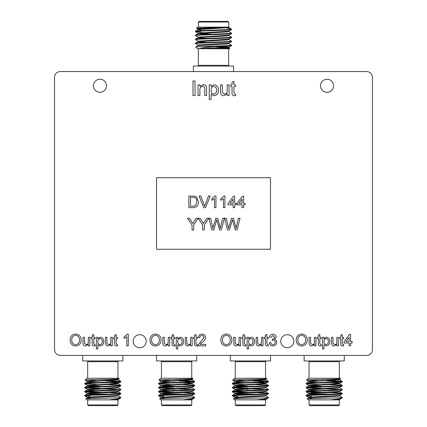 <?xml version="1.0" encoding="UTF-8"?>
<svg xmlns="http://www.w3.org/2000/svg" width="427" height="427" viewBox="0 0 427 427"><rect width="100%" height="100%" fill="white"/><g stroke="black" fill="none" stroke-linecap="round" stroke-linejoin="round"><path stroke-width="0.64" d="M93.438 85.774A6.528 6.528 0 0 0 99.966 92.301A6.528 6.528 0 0 0 106.494 85.774A6.528 6.528 0 0 0 99.966 79.246A6.528 6.528 0 0 0 93.438 85.774M320.506 85.774A6.528 6.528 0 0 0 327.034 92.301A6.528 6.528 0 0 0 333.562 85.774A6.528 6.528 0 0 0 327.034 79.246A6.528 6.528 0 0 0 320.506 85.774M133.176 341.226A6.528 6.528 0 0 0 139.704 347.754A6.528 6.528 0 0 0 146.231 341.226A6.528 6.528 0 0 0 139.704 334.699A6.528 6.528 0 0 0 133.176 341.226M280.769 341.226A6.528 6.528 0 0 0 287.296 347.754A6.528 6.528 0 0 0 293.824 341.226A6.528 6.528 0 0 0 287.296 334.699A6.528 6.528 0 0 0 280.769 341.226M228.642 48.747L228.642 65.326A0.721 0.721 0 0 0 229.363 66.052M198.358 48.747L198.358 65.326L228.642 65.326M228.888 43.602L231.525 45.139L231.493 45.678L228.888 47.183L197.637 48.747L195.833 46.938L198.112 45.604L226.854 43.976L228.92 43.639L228.92 43.138M228.888 39.594L231.525 41.136C232.63 41.803 194.37 42.47 195.475 43.138L195.507 43.671L198.112 45.182M230.116 29.372L230.916 29.282C226.63 29.911 194.36 30.504 195.475 31.123L195.507 31.657L201.384 32.158M231.525 29.282L230.916 29.282L231.146 28.903L231.525 29.623L228.888 31.16L198.08 33.125L210.831 34.011M228.888 31.582L231.525 33.125L231.493 33.658L228.888 35.169L198.08 37.133L198.08 37.629L200.146 37.966L207.266 38.361M228.888 35.59L231.525 37.133L231.493 37.667L228.888 39.172L198.08 41.136L198.08 41.638L200.146 41.969L207.266 42.369M231.525 33.125C232.63 33.792 194.37 34.464 195.475 35.126L195.507 35.66L198.112 37.17M231.525 41.136L231.493 41.67L228.888 43.18L200.146 44.808L198.08 45.139L198.08 45.641M231.525 37.133C232.63 37.795 194.37 38.467 195.475 39.135L195.507 39.668L198.112 41.173M198.112 29.58L198.08 29.121L200.146 28.785L228.92 27.12L228.92 27.616L198.112 29.58L195.475 31.123M231.525 29.623C232.63 30.285 194.37 30.957 195.475 31.625M228.92 31.123L228.92 31.625L226.854 31.956L198.112 33.589L195.475 35.126M231.525 33.626C232.63 34.293 194.37 34.961 195.475 35.628M228.92 35.126L228.92 35.628L226.854 35.964L198.112 37.592L195.475 39.135M231.525 37.629C232.63 38.297 194.37 38.969 195.475 39.636M228.92 39.135L228.92 39.636L226.854 39.967L198.112 41.595L195.475 43.138M231.525 41.638C232.63 42.305 194.37 42.972 195.475 43.639M198.358 27.12L198.358 22.071L199.083 21.35L227.917 21.35L228.642 22.071L198.358 22.071M228.872 27.12L228.642 22.071M231.146 28.903L226.967 27.942M228.92 27.12L197.637 27.12L196.537 28.251L200.669 28.524M228.093 27.12L196.532 28.225M228.888 47.605L229.891 48.187L217.14 48.747L229.363 48.747L229.886 48.182M200.669 28.742L200.669 27.942M207.485 32.884L201.886 32.66M197.637 66.052A0.721 0.721 0 0 0 198.358 65.326M193.42 71.581L193.42 66.052L233.58 66.052L233.58 71.581M117.943 378.253L117.943 361.674L87.663 361.674L87.663 378.253M100.137 384.764L84.781 383.862C83.676 383.195 121.93 382.523 120.825 381.861L120.798 381.322L105.469 380.457M96.571 386.595L89.446 386.2L87.38 385.864L87.38 385.362L118.188 383.398L120.825 381.861M84.781 383.862L84.808 383.329L87.418 381.818L118.226 379.854L111.148 379.219M84.781 383.361C83.676 382.693 121.93 382.026 120.825 381.359M117.083 399.88L86.943 399.88L85.832 398.775L120.825 397.718L120.798 397.345L118.188 395.84M118.322 397.718L120.825 397.377M89.969 396.379L84.781 395.877C83.676 395.21 121.93 394.543 120.825 393.875L120.798 393.342L109.034 392.605M88.586 397.628L87.38 397.377L89.446 397.046L118.188 395.418L120.825 393.875M84.781 395.877L84.808 395.343L87.418 393.833L116.16 392.205L118.226 391.874L118.226 391.372M84.781 395.375C83.676 394.708 121.93 394.041 120.825 393.374M96.571 392.643L84.781 391.874C83.676 391.207 121.93 390.534 120.825 389.867L120.798 389.333L118.188 387.828M88.586 393.625L87.38 393.374L89.446 393.037L118.188 391.41L120.825 389.867M84.781 391.874L84.808 391.34L87.418 389.83L116.16 388.202L118.226 387.865L118.226 387.364M84.781 391.372C83.676 390.705 121.93 390.032 120.825 389.371M100.137 388.767L84.781 387.865C83.676 387.198 121.93 386.531 120.825 385.864L120.798 385.33L105.469 384.46M96.571 390.598L89.446 390.203L87.38 389.867L87.38 389.371L118.188 387.406L120.825 385.864M84.781 387.865L84.808 387.332L87.418 385.827L118.226 383.862L118.226 383.361L116.16 383.024L109.034 382.629M84.781 387.364C83.676 386.702 121.93 386.029 120.825 385.362M100.137 392.274L86.19 391.623M119.416 389.616L105.469 388.965M109.034 388.597L105.469 388.469M100.137 388.266L86.19 387.615M87.663 399.88L87.663 404.929L117.943 404.929L117.943 399.885M113.806 399.88L108.682 399.88L116.251 399.058L120.446 398.097L118.188 399.421L113.806 399.88L118.172 399.88M120.446 398.097L120.825 397.718M85.832 398.775L87.418 397.841L116.16 396.213L118.226 395.877L118.226 395.375M119.202 378.792C120.419 379.235 84.151 379.656 85.133 380.062L86.943 378.253L118.663 378.253L119.192 378.818M117.943 404.929L117.222 405.65L88.384 405.65L87.663 404.929M86.943 360.948A0.721 0.721 0 0 1 87.663 361.674M118.663 360.948A0.721 0.721 0 0 0 117.943 361.674M82.726 355.419L82.726 360.948L122.88 360.948L122.88 355.419M191.739 378.253L191.739 361.674L161.459 361.674L161.459 378.253M173.933 384.764L158.577 383.862C157.472 383.195 195.726 382.523 194.627 381.861L194.595 381.322L182.836 380.585M170.368 386.595L163.242 386.2L161.176 385.864L161.176 385.362L191.99 383.398L194.627 381.861M158.577 383.862L158.609 383.329L161.214 381.818L192.022 379.854L184.944 379.219M158.577 383.361C157.472 382.693 195.726 382.026 194.627 381.359M190.88 399.88L160.739 399.88L159.629 398.775L194.627 397.718L194.595 397.345L191.99 395.84M192.118 397.718L194.627 397.377M163.771 396.379L158.577 395.877C157.472 395.21 195.726 394.543 194.627 393.875L194.595 393.342L182.836 392.605M162.388 397.628L161.176 397.377L163.242 397.046L191.99 395.418L194.627 393.875M158.577 395.877L158.609 395.343L161.214 393.833L189.956 392.205L192.022 391.874L192.022 391.372M158.577 395.375C157.472 394.708 195.726 394.041 194.627 393.374M170.368 392.643L158.577 391.874C157.472 391.207 195.726 390.534 194.627 389.867L194.595 389.333L191.99 387.828M162.388 393.625L161.176 393.374L163.242 393.037L191.99 391.41L194.627 389.867M158.577 391.874L158.609 391.34L161.214 389.83L189.956 388.202L192.022 387.865L192.022 387.364M158.577 391.372C157.472 390.705 195.726 390.032 194.627 389.371M173.933 388.767L158.577 387.865C157.472 387.198 195.726 386.531 194.627 385.864L194.595 385.33L182.836 384.594M170.368 390.598L163.242 390.203L161.176 389.867L161.176 389.371L191.99 387.406L194.627 385.864M158.577 387.865L158.609 387.332L161.214 385.827L192.022 383.862L192.022 383.361L189.956 383.024L182.836 382.629M158.577 387.364C157.472 386.702 195.726 386.029 194.627 385.362M173.933 392.274L159.986 391.623M193.212 389.616L179.271 388.965M182.836 388.597L179.271 388.469M173.933 388.266L159.986 387.615M161.459 399.88L161.459 404.929L191.739 404.929L191.739 399.885M187.602 399.88L182.478 399.88L190.047 399.058L194.248 398.097L191.99 399.421L187.602 399.88L191.974 399.88M194.248 398.097L194.627 397.718M159.629 398.775L161.214 397.841L189.956 396.213L192.022 395.877L192.022 395.375M192.999 378.792C194.216 379.235 157.953 379.656 158.929 380.062L160.739 378.253L192.46 378.253L192.988 378.818M191.739 404.929L191.018 405.65L162.18 405.65L161.459 404.929M160.739 360.948A0.721 0.721 0 0 1 161.459 361.674M192.46 360.948A0.721 0.721 0 0 0 191.739 361.674M156.522 355.419L156.522 360.948L196.676 360.948L196.676 355.419M179.271 379.357L179.271 380.243M173.933 388.981L173.933 390.47M265.541 378.253L265.541 361.674L235.261 361.674L235.261 378.253M247.729 384.764L232.373 383.862C231.274 383.195 269.528 382.523 268.423 381.861L268.391 381.322L256.632 380.585M244.164 386.595L237.044 386.2L234.978 385.864L234.978 385.362L265.786 383.398L268.423 381.861M232.373 383.862L232.405 383.329L235.01 381.818L265.824 379.854L258.746 379.219M232.373 383.361C231.274 382.693 269.528 382.026 268.423 381.359M264.676 399.88L234.54 399.88L233.43 398.775L268.423 397.718L268.391 397.345L265.786 395.84M265.92 397.718L268.423 397.377M237.567 396.379L232.373 395.877C231.274 395.21 269.528 394.543 268.423 393.875L268.391 393.342L256.632 392.605M236.184 397.628L234.978 397.377L237.044 397.046L265.786 395.418L268.423 393.875M232.373 395.877L232.405 395.343L235.01 393.833L263.758 392.205L265.824 391.874L265.824 391.372M232.373 395.375C231.274 394.708 269.528 394.041 268.423 393.374M244.164 392.643L232.373 391.874C231.274 391.207 269.528 390.534 268.423 389.867L268.391 389.333L265.786 387.828M236.184 393.625L234.978 393.374L237.044 393.037L265.786 391.41L268.423 389.867M232.373 391.874L232.405 391.34L235.01 389.83L263.758 388.202L265.824 387.865L265.824 387.364M232.373 391.372C231.274 390.705 269.528 390.032 268.423 389.371M247.729 388.767L232.373 387.865C231.274 387.198 269.528 386.531 268.423 385.864L268.391 385.33L253.067 384.46M244.164 390.598L237.044 390.203L234.978 389.867L234.978 389.371L265.786 387.406L268.423 385.864M232.373 387.865L232.405 387.332L235.01 385.827L265.824 383.862L265.824 383.361L263.758 383.024L256.632 382.629M232.373 387.364C231.274 386.702 269.528 386.029 268.423 385.362M247.729 392.274L233.788 391.623M267.014 389.616L253.067 388.965M256.632 388.597L253.067 388.469M247.729 388.266L233.788 387.615M235.261 399.88L235.261 404.929L265.541 404.929L265.541 399.885M261.404 399.88L256.28 399.88L263.843 399.058L268.044 398.097L265.786 399.421L261.404 399.88L265.77 399.88M268.044 398.097L268.423 397.718M233.43 398.775L235.01 397.841L263.758 396.213L265.824 395.877L265.824 395.375M244.164 382.592L237.044 382.192L234.978 381.861L234.978 381.359L258.111 380.025L265.786 379.395L266.79 378.813C268.012 379.235 231.749 379.656 232.731 380.062L234.54 378.253L266.261 378.253L266.79 378.818M265.541 404.929L264.82 405.65L235.982 405.65L235.261 404.929M234.54 360.948A0.721 0.721 0 0 1 235.261 361.674M266.261 360.948A0.721 0.721 0 0 0 265.541 361.674M230.324 355.419L230.324 360.948L270.478 360.948L270.478 355.419M247.729 388.981L247.729 390.47M339.337 378.253L339.337 361.674L309.057 361.674L309.057 378.253M321.531 384.764L306.175 383.862C305.07 383.195 343.324 382.523 342.219 381.861L342.192 381.322L330.429 380.585M317.966 386.595L310.84 386.2L308.774 385.864L308.774 385.362L339.582 383.398L342.219 381.861M306.175 383.862L306.202 383.329L308.812 381.818L316.487 381.194L339.582 379.816L342.192 381.322M306.175 383.361C305.07 382.693 343.324 382.026 342.219 381.359M338.478 399.88L308.337 399.88L307.226 398.775L342.219 397.718L342.192 397.345L339.582 395.84M339.716 397.718L342.219 397.377M311.363 396.379L306.175 395.877C305.07 395.21 343.324 394.543 342.219 393.875L342.192 393.342L330.429 392.605M309.981 397.628L308.774 397.377L310.84 397.046L339.582 395.418L342.219 393.875M306.175 395.877L306.202 395.343L308.812 393.833L337.554 392.205L339.62 391.874L339.62 391.372M306.175 395.375C305.07 394.708 343.324 394.041 342.219 393.374M317.966 392.643L306.175 391.874C305.07 391.207 343.324 390.534 342.219 389.867L342.192 389.333L339.582 387.828M309.981 393.625L308.774 393.374L310.84 393.037L339.582 391.41L342.219 389.867M306.175 391.874L306.202 391.34L308.812 389.83L337.554 388.202L339.62 387.865L339.62 387.364M306.175 391.372C305.07 390.705 343.324 390.032 342.219 389.371M321.531 388.767L306.175 387.865C305.07 387.198 343.324 386.531 342.219 385.864L342.192 385.33L326.863 384.46M317.966 390.598L310.84 390.203L308.774 389.867L308.774 389.371L339.582 387.406L342.219 385.864M306.175 387.865L306.202 387.332L308.812 385.827L339.62 383.862L339.62 383.361L337.554 383.024L330.429 382.629M306.175 387.364C305.07 386.702 343.324 386.029 342.219 385.362M321.531 392.274L307.584 391.623M340.81 389.616L326.863 388.965M330.429 388.597L326.863 388.469M321.531 388.266L307.584 387.615M309.057 399.88L309.057 404.929L339.337 404.929L339.337 399.885M335.2 399.88L330.076 399.88L337.645 399.058L341.84 398.097L339.582 399.421L335.2 399.88L339.566 399.88M341.84 398.097L342.219 397.718M307.226 398.775L308.812 397.841L337.554 396.213L339.62 395.877L339.62 395.375M317.966 382.592L310.84 382.192L308.774 381.861L308.774 381.359L331.907 380.025L339.582 379.395L340.586 378.813C341.813 379.235 305.545 379.656 306.527 380.062L308.337 378.253L340.057 378.253L340.586 378.818M339.337 404.929L338.616 405.65L309.778 405.65L309.057 404.929M308.337 360.948A0.721 0.721 0 0 1 309.057 361.674M340.057 360.948A0.721 0.721 0 0 0 339.337 361.674M304.12 355.419L304.12 360.948L344.274 360.948L344.274 355.419M75.643 335.371C72.926 335.739 71.624 337.341 71.736 340.18C71.763 342.833 73.054 344.322 75.622 344.642C78.242 344.295 79.545 342.753 79.513 340.015C79.539 337.287 78.248 335.739 75.643 335.371M250.841 338.51C249.288 338.899 248.551 339.945 248.642 341.648C248.535 343.319 249.251 344.317 250.782 344.642C252.357 344.29 253.088 343.255 252.976 341.536C253.078 339.871 252.368 338.862 250.841 338.51M301.74 335.371C299.028 335.739 297.726 337.341 297.838 340.18C297.865 342.833 299.156 344.322 301.718 344.642C304.344 344.295 305.641 342.753 305.615 340.015C305.636 337.287 304.35 335.739 301.74 335.371M326.212 338.51C324.653 338.899 323.917 339.945 324.008 341.648C323.901 343.319 324.616 344.317 326.148 344.642C327.728 344.29 328.459 343.255 328.342 341.536C328.443 339.871 327.733 338.862 326.212 338.51M213.868 86.382C211.92 86.868 211.002 88.17 211.114 90.305C210.981 92.387 211.872 93.636 213.794 94.047C215.763 93.609 216.676 92.312 216.532 90.161C216.66 88.085 215.768 86.825 213.868 86.382M345.891 341.504L349.131 341.504L349.131 337.303L345.891 341.504M226.374 335.371C223.657 335.739 222.36 337.341 222.472 340.18C222.494 342.833 223.791 344.322 226.353 344.642C228.979 344.295 230.276 342.753 230.249 340.015C230.27 337.287 228.979 335.739 226.374 335.371M179.964 338.51C178.406 338.899 177.675 339.945 177.76 341.648C177.653 343.319 178.369 344.317 179.9 344.642C181.48 344.29 182.212 343.255 182.094 341.536C182.196 339.871 181.486 338.862 179.964 338.51M155.497 335.371C152.781 335.739 151.478 337.341 151.59 340.18C151.617 342.833 152.909 344.322 155.471 344.642C158.097 344.295 159.394 342.753 159.367 340.015C159.394 337.287 158.102 335.739 155.497 335.371M100.11 338.51C98.552 338.899 97.82 339.945 97.906 341.648C97.804 343.319 98.514 344.317 100.051 344.642C101.626 344.29 102.357 343.255 102.245 341.536C102.341 339.871 101.631 338.862 100.11 338.51M81.157 340.025C81.034 343.655 79.187 345.64 75.627 345.987C72.136 345.651 70.295 343.708 70.092 340.164C70.151 336.439 71.998 334.394 75.632 334.026C79.198 334.389 81.039 336.385 81.157 340.025M248.642 344.77L248.642 348.982L247.142 348.982L247.142 337.314L248.642 337.314L248.642 338.67L251.012 337.165C253.366 337.554 254.519 339.006 254.471 341.515C254.487 344.087 253.275 345.582 250.836 345.987L248.642 344.77M262.995 337.314L262.995 345.838L261.5 345.838L261.5 344.445L258.911 345.987C257.46 345.977 256.552 345.283 256.2 343.911L256.115 337.314L257.614 337.314L257.7 343.447L259.312 344.642C260.902 344.413 261.628 343.463 261.5 341.792L261.5 337.314L262.995 337.314M266.886 343.5L267.644 344.642L268.231 344.605L268.38 345.859L267.323 345.987C265.818 345.881 265.172 345.032 265.386 343.447L265.386 338.659L264.34 338.659L264.34 337.314L265.386 337.314L265.386 335.243L266.886 334.389L266.886 337.314L268.231 337.314L268.231 338.659L266.886 338.659L266.886 343.5M276.755 342.331C276.509 344.626 275.228 345.849 272.906 345.987C270.814 345.87 269.602 344.77 269.277 342.7L270.771 342.55C270.964 343.852 271.695 344.552 272.96 344.642C274.396 344.536 275.159 343.762 275.26 342.321C275.153 340.965 274.422 340.244 273.072 340.148L272.106 340.308L272.474 338.979C273.755 338.985 274.486 338.387 274.657 337.191L272.885 335.521L270.921 337.314L269.426 337.165C269.795 335.28 270.931 334.282 272.837 334.176C274.791 334.256 275.901 335.243 276.157 337.143L274.566 339.454C275.997 339.871 276.728 340.826 276.755 342.331M307.259 340.025C307.13 343.655 305.289 345.64 301.724 345.987C298.238 345.651 296.391 343.708 296.194 340.164C296.253 336.439 298.099 334.394 301.734 334.026C305.294 334.389 307.136 336.385 307.259 340.025M315.932 337.314L315.932 345.838L314.437 345.838L314.437 344.445L311.843 345.987C310.392 345.977 309.49 345.283 309.137 343.911L309.052 337.314L310.546 337.314L310.637 343.447L312.249 344.642C313.834 344.413 314.566 343.463 314.437 341.792L314.437 337.314L315.932 337.314M319.818 343.5L320.581 344.642L321.168 344.605L321.317 345.859L320.261 345.987C318.755 345.881 318.11 345.032 318.323 343.447L318.323 338.659L317.277 338.659L317.277 337.314L318.323 337.314L318.323 335.243L319.818 334.389L319.818 337.314L321.168 337.314L321.168 338.659L319.818 338.659L319.818 343.5M324.008 344.77L324.008 348.982L322.513 348.982L322.513 337.314L324.008 337.314L324.008 338.67L326.377 337.165C328.731 337.554 329.884 339.006 329.836 341.515C329.852 344.087 328.641 345.582 326.201 345.987L324.008 344.77M233.916 92.616L234.866 94.047L235.597 93.999L235.789 95.568L234.471 95.728C232.587 95.595 231.781 94.532 232.048 92.547L232.048 86.569L230.74 86.569L230.74 84.888L232.048 84.888L232.048 82.294L233.916 81.231L233.916 84.888L235.597 84.888L235.597 86.569L233.916 86.569L233.916 92.616M229.059 84.888L229.059 95.541L227.191 95.541L227.191 93.801L223.951 95.728C222.136 95.712 221.005 94.847 220.567 93.134L220.46 84.888L222.328 84.888L222.435 92.552L224.453 94.047C226.438 93.764 227.351 92.574 227.191 90.487L227.191 84.888L229.059 84.888M211.114 94.207L211.114 99.47L209.246 99.47L209.246 84.888L211.114 84.888L211.114 86.58L214.076 84.701C217.017 85.186 218.459 86.996 218.405 90.134C218.421 93.353 216.905 95.216 213.858 95.728L211.114 94.207M199.9 89.83L199.9 95.541L198.027 95.541L198.027 84.888L199.9 84.888L199.9 86.377L203.145 84.701C204.955 84.701 206.086 85.56 206.529 87.279L206.625 95.541L204.757 95.541L204.757 89.179C204.912 87.514 204.202 86.585 202.622 86.382C200.674 86.633 199.761 87.781 199.9 89.83M338.36 337.314L338.36 345.838L336.866 345.838L336.866 344.445L334.277 345.987C332.825 345.977 331.923 345.283 331.565 343.911L331.485 337.314L332.98 337.314L333.065 343.447L334.677 344.642C336.268 344.413 336.999 343.463 336.866 341.792L336.866 337.314L338.36 337.314M342.251 343.5L343.009 344.642L343.596 344.605L343.746 345.859L342.694 345.987C341.189 345.881 340.543 345.032 340.757 343.447L340.757 338.659L339.711 338.659L339.711 337.314L340.757 337.314L340.757 335.243L342.251 334.389L342.251 337.314L343.596 337.314L343.596 338.659L342.251 338.659L342.251 343.5M350.626 342.998L350.626 345.838L349.131 345.838L349.131 342.998L344.045 342.998L344.045 341.504L349.58 334.325L350.626 334.325L350.626 341.504L352.12 341.504L352.12 342.998L350.626 342.998M195.038 80.965L195.038 95.541L192.983 95.541L192.983 80.965L195.038 80.965M244.452 343.5L245.21 344.642L245.797 344.605L245.947 345.859L244.895 345.987C243.39 345.881 242.744 345.032 242.958 343.447L242.958 338.659L241.912 338.659L241.912 337.314L242.958 337.314L242.958 335.243L244.452 334.389L244.452 337.314L245.797 337.314L245.797 338.659L244.452 338.659L244.452 343.5M240.566 337.314L240.566 345.838L239.072 345.838L239.072 344.445L236.478 345.987C235.026 345.977 234.124 345.283 233.772 343.911L233.686 337.314L235.181 337.314L235.266 343.447L236.878 344.642C238.469 344.413 239.2 343.463 239.072 341.792L239.072 337.314L240.566 337.314M231.893 340.025C231.765 343.655 229.918 345.64 226.358 345.987C222.873 345.651 221.026 343.708 220.828 340.164C220.887 336.439 222.734 334.394 226.369 334.026C229.929 334.389 231.77 336.385 231.893 340.025M202.339 342.182L200.017 344.343L205.723 344.343L205.723 345.838L198.096 345.838L198.256 344.802L204.079 337.41C203.919 336.188 203.215 335.558 201.95 335.521C200.578 335.563 199.841 336.262 199.74 337.613L198.245 337.463C198.544 335.307 199.788 334.213 201.987 334.176C204.138 334.229 205.334 335.302 205.574 337.394C205.216 339.412 204.138 341.008 202.339 342.182M196.004 343.5L196.762 344.642L197.349 344.605L197.498 345.859L196.447 345.987C194.942 345.881 194.296 345.032 194.509 343.447L194.509 338.659L193.463 338.659L193.463 337.314L194.509 337.314L194.509 335.243L196.004 334.389L196.004 337.314L197.349 337.314L197.349 338.659L196.004 338.659L196.004 343.5M192.118 337.314L192.118 345.838L190.618 345.838L190.618 344.445L188.029 345.987C186.578 345.977 185.676 345.283 185.323 343.911L185.238 337.314L186.732 337.314L186.818 343.447L188.43 344.642C190.02 344.413 190.752 343.463 190.618 341.792L190.618 337.314L192.118 337.314M177.76 344.77L177.76 348.982L176.266 348.982L176.266 337.314L177.76 337.314L177.76 338.67L180.13 337.165C182.484 337.554 183.637 339.006 183.594 341.515C183.61 344.087 182.393 345.582 179.954 345.987L177.76 344.77M173.575 343.5L174.333 344.642L174.921 344.605L175.07 345.859L174.013 345.987C172.508 345.881 171.862 345.032 172.076 343.447L172.076 338.659L171.03 338.659L171.03 337.314L172.076 337.314L172.076 335.243L173.575 334.389L173.575 337.314L174.921 337.314L174.921 338.659L173.575 338.659L173.575 343.5M169.684 337.314L169.684 345.838L168.19 345.838L168.19 344.445L165.596 345.987C164.144 345.977 163.242 345.283 162.89 343.911L162.804 337.314L164.304 337.314L164.39 343.447L166.002 344.642C167.592 344.413 168.318 343.463 168.19 341.792L168.19 337.314L169.684 337.314M161.011 340.025C160.883 343.655 159.041 345.64 155.481 345.987C151.991 345.651 150.144 343.708 149.946 340.164C150.005 336.439 151.852 334.394 155.487 334.026C159.052 334.389 160.894 336.385 161.011 340.025M127.299 334.176L128.265 334.176L128.265 345.838L126.766 345.838L126.766 336.748L124.076 338.472L124.076 337.09L127.299 334.176M116.149 343.5L116.913 344.642L117.494 344.605L117.644 345.859L116.592 345.987C115.087 345.881 114.441 345.032 114.655 343.447L114.655 338.659L113.609 338.659L113.609 337.314L114.655 337.314L114.655 335.243L116.149 334.389L116.149 337.314L117.494 337.314L117.494 338.659L116.149 338.659L116.149 343.5M112.264 337.314L112.264 345.838L110.769 345.838L110.769 344.445L108.175 345.987C106.723 345.977 105.821 345.283 105.469 343.911L105.384 337.314L106.878 337.314L106.963 343.447L108.581 344.642C110.166 344.413 110.897 343.463 110.769 341.792L110.769 337.314L112.264 337.314M97.906 344.77L97.906 348.982L96.411 348.982L96.411 337.314L97.906 337.314L97.906 338.67L100.276 337.165C102.629 337.554 103.782 339.006 103.74 341.515C103.756 344.087 102.544 345.582 100.099 345.987L97.906 344.77M93.721 343.5L94.479 344.642L95.066 344.605L95.216 345.859L94.164 345.987C92.659 345.881 92.013 345.032 92.227 343.447L92.227 338.659L91.181 338.659L91.181 337.314L92.227 337.314L92.227 335.243L93.721 334.389L93.721 337.314L95.066 337.314L95.066 338.659L93.721 338.659L93.721 343.5M89.83 337.314L89.83 345.838L88.336 345.838L88.336 344.445L85.747 345.987C84.295 345.977 83.393 345.283 83.035 343.911L82.955 337.314L84.45 337.314L84.535 343.447L86.147 344.642C87.738 344.413 88.469 343.463 88.336 341.792L88.336 337.314L89.83 337.314M238.874 203.332L242.114 203.332L242.114 199.131L238.874 203.332M229.902 203.332L233.142 203.332L233.142 199.131L229.902 203.332M190.522 197.354L190.522 206.326L192.924 206.326L195.683 205.499L196.804 201.752C196.954 199.921 196.292 198.539 194.813 197.594L190.522 197.354M243.609 204.827L243.609 207.671L242.114 207.671L242.114 204.827L237.028 204.827L237.028 203.332L242.563 196.158L243.609 196.158L243.609 203.332L245.103 203.332L245.103 204.827L243.609 204.827M193.677 224.997L193.677 229.939L192.033 229.939L192.033 224.997L187.549 218.277L189.492 218.277L192.86 223.577L196.217 218.277L198.165 218.277L193.677 224.997M204.298 224.997L204.298 229.939L202.649 229.939L202.649 224.997L198.224 218.277L200.114 218.277L203.476 223.577L206.833 218.277L208.782 218.277L204.298 224.997M216.324 221.213L213.799 229.939L211.851 229.939L208.915 218.277L210.612 218.277L212.876 228.312L215.784 218.277L217.759 218.277L220.353 228.312L222.616 218.277L224.319 218.277L221.378 229.939L219.569 229.939L216.767 219.686L216.324 221.213M234.636 204.827L234.636 207.671L233.142 207.671L233.142 204.827L228.055 204.827L228.055 203.332L233.59 196.158L234.636 196.158L234.636 203.332L236.131 203.332L236.131 204.827L234.636 204.827M223.951 196.009L224.917 196.009L224.917 207.671L223.422 207.671L223.422 198.582L220.727 200.3L220.727 198.923L223.951 196.009M214.978 196.009L215.945 196.009L215.945 207.671L214.45 207.671L214.45 198.582L211.755 200.3L211.755 198.923L214.978 196.009M210.249 196.009L205.542 207.671L203.759 207.671L199.057 196.009L200.839 196.009L204.656 206.252L208.467 196.009L210.249 196.009M232.026 221.213L229.502 229.939L227.554 229.939L224.618 218.277L226.315 218.277L228.578 228.312L231.482 218.277L233.462 218.277L236.056 228.312L238.319 218.277L240.017 218.277L237.081 229.939L235.272 229.939L232.469 219.686L232.026 221.213M198.448 201.774C198.464 205.504 196.666 207.469 193.057 207.671L188.878 207.671L188.878 196.009L194.925 196.174L196.623 197.007L198.448 201.774M156.528 249.272L270.472 249.272L270.472 177.728L156.528 177.728L156.528 249.272M311.363 398.258L308.812 397.841M312.585 394.34L308.774 393.875L308.774 393.374M338.414 379.603L332.542 379.219M340.81 381.61L326.863 380.953M317.966 380.628L306.527 380.062L308.812 381.396M321.531 386.248L309.981 385.613M331.229 394.116L312.804 394.116M237.567 398.258L235.01 397.841M238.784 394.34L234.978 393.875L234.978 393.374M267.014 381.61L253.067 380.953M244.164 380.628L232.731 380.062L235.01 381.396M247.729 386.248L236.184 385.613M257.428 394.116L239.008 394.116M163.771 398.258L161.214 397.841M164.987 394.34L161.176 393.875L161.176 393.374M170.368 382.592L163.242 382.192L161.176 381.861L161.176 381.359L184.315 380.025L191.99 379.395L192.988 378.813M193.212 381.61L179.271 380.953M170.368 380.628L158.929 380.062L161.214 381.396M173.933 386.248L162.388 385.613M183.631 394.116L165.212 394.116M89.969 398.258L87.418 397.841M91.191 394.34L87.38 393.875L87.38 393.374M96.571 382.592L89.446 382.192L87.38 381.861L87.38 381.359L110.513 380.025L118.188 379.395L119.192 378.813M119.416 381.61L105.469 380.953M96.571 380.628L85.133 380.062L87.418 381.396M100.137 386.248L88.586 385.613M109.83 394.116L91.41 394.116M198.08 29.121L199.286 29.372M219.734 46.415L228.92 47.146L228.92 47.643L226.854 47.979L211.189 48.747L200.984 48.747M231.525 45.641C230.639 45.961 225.173 46.271 215.123 46.586L203.935 47.621L198.096 48.747M231.525 45.139C232.347 45.614 212.465 46.127 201.886 46.586L215.123 46.586M195.833 46.938L201.886 46.586M217.14 48.747L211.189 48.747M198.08 29.623L200.669 29.997M198.112 33.589L207.266 34.357M216.169 46.756L227.714 47.397M54.549 349.654A5.77 5.77 0 0 0 60.319 355.419L366.681 355.419A5.77 5.77 0 0 0 372.451 349.654L372.451 77.346A5.77 5.77 0 0 0 366.681 71.581L60.319 71.581A5.77 5.77 0 0 0 54.549 77.346L54.549 349.654M339.582 391.831L342.192 393.342M339.582 383.82L342.192 385.33M306.202 395.909L308.812 397.42M306.202 391.906L308.812 393.411M306.202 387.897L308.812 389.408M306.202 383.894L308.812 385.405M339.62 399.384L339.62 399.88M308.774 397.377L308.774 397.879M339.62 379.357L339.62 379.854M265.786 391.831L268.391 393.342M265.786 383.82L268.391 385.33M265.786 379.816L268.391 381.322M232.405 395.909L235.01 397.42M232.405 391.906L235.01 393.411M232.405 387.897L235.01 389.408M232.405 383.894L235.01 385.405M265.824 399.384L265.824 399.88M234.978 397.377L234.978 397.879M265.824 379.357L265.824 379.854M191.99 391.831L194.595 393.342M191.99 383.82L194.595 385.33M191.99 379.816L194.595 381.322M158.609 395.909L161.214 397.42M158.609 391.906L161.214 393.411M158.609 387.897L161.214 389.408M158.609 383.894L161.214 385.405M192.022 399.384L192.022 399.88M161.176 397.377L161.176 397.879M192.022 379.357L192.022 379.854M118.188 391.831L120.798 393.342M118.188 383.82L120.798 385.33M118.188 379.816L120.798 381.322M84.808 395.909L87.418 397.42M84.808 391.906L87.418 393.411M84.808 387.897L87.418 389.408M84.808 383.894L87.418 385.405M118.226 399.384L118.226 399.88M87.38 397.377L87.38 397.879M118.226 379.357L118.226 379.854M198.112 29.159L196.537 28.251M198.112 33.167L195.507 31.657M231.028 28.817L228.888 27.579M198.08 33.626L198.08 33.125"/></g></svg>

